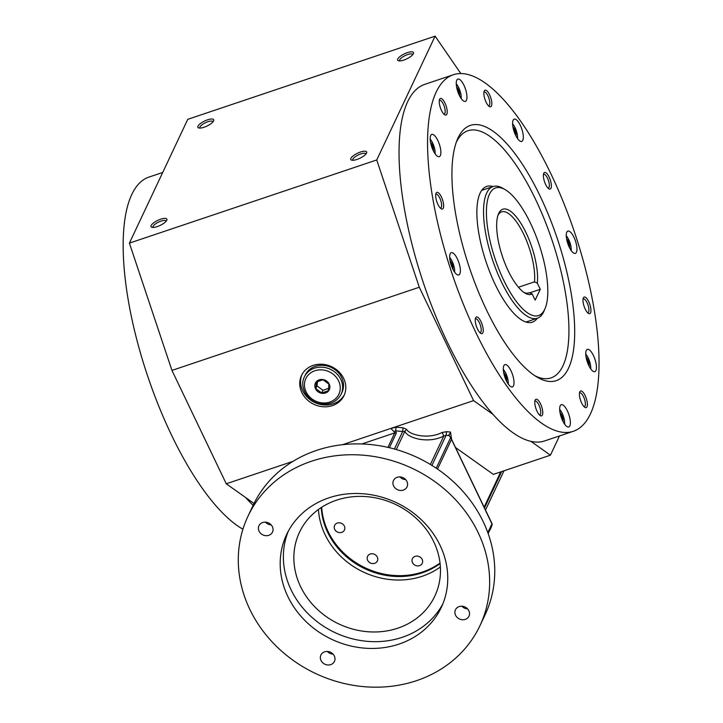 <?xml version="1.0" encoding="UTF-8"?>
<svg xmlns="http://www.w3.org/2000/svg" width="723" height="723" viewBox="0 0 723 723"><rect width="100%" height="100%" fill="white"/><g stroke="black" fill="none" stroke-linecap="round" stroke-linejoin="round"><path stroke-width="1.08" d="M559.494 435.942L550.42 455.192L530.953 441.364A188.097 64.645 71.4 0 0 544.717 440.913L573.258 431.315A188.097 64.645 -108.6 0 1 452.038 273.628A188.097 64.645 -108.6 0 1 453.357 74.731A188.097 64.645 -108.6 0 1 585.531 269.245A188.097 64.645 -108.6 0 1 590.411 413.936A188.097 64.645 -108.6 0 1 573.258 431.315M586.47 359.033L588.188 360.967L587.112 361.319M588.188 360.967L588.395 364.69M586.073 357.135A6.173 2.124 -108.6 0 1 589.137 366.245M321.69 507.248A72.671 64.257 -154.8 0 0 328.106 531.55A72.671 64.257 -154.8 0 0 440.018 563.027M337.298 523.072A5.432 4.799 -154.8 0 0 336.448 531.441A5.432 4.799 -154.8 0 0 344.826 528.63A5.432 4.799 -154.8 0 0 337.298 523.072M415.101 556.358A5.432 4.799 -154.8 0 0 414.252 564.726A5.432 4.799 -154.8 0 0 422.63 561.916A5.432 4.799 -154.8 0 0 415.101 556.358M370.248 554.026A5.432 4.799 -154.8 0 0 369.399 562.395A5.432 4.799 -154.8 0 0 377.768 559.584A5.432 4.799 -154.8 0 0 370.248 554.026M166.154 221.184A7.266 2.305 -25.6 0 0 166.109 221.048A7.266 2.305 -25.6 0 0 161.003 221.121A7.266 2.305 -25.6 0 0 153.005 227.329A7.266 2.305 -25.6 0 0 153.077 227.447M160.687 219.205A8.766 2.775 -25.6 0 0 152.58 223.75A8.766 2.775 -25.6 0 0 151.893 227.32A8.766 2.775 -25.6 0 0 160.144 225.413A8.766 2.775 -25.6 0 0 166.796 220.181A8.766 2.775 -25.6 0 0 160.687 219.205M247.962 516.267L253.068 505.431A128.251 113.394 25.2 0 1 366.778 444.229A128.251 113.394 25.2 0 1 483.235 521.735A128.251 113.394 25.2 0 1 485.088 614.803L479.973 625.648A128.251 113.394 -154.8 0 0 412.318 468.396A128.251 113.394 -154.8 0 0 247.962 516.267A128.251 113.394 -154.8 0 0 249.806 609.344A128.251 113.394 -154.8 0 0 366.272 686.85A128.251 113.394 -154.8 0 0 479.973 625.648M399.955 476.918A7.483 6.615 -154.8 0 0 405.684 479.62M265.413 522.16A7.483 6.615 -154.8 0 0 271.143 524.862M461.898 606.217A7.483 6.615 -154.8 0 0 467.627 608.92M327.365 651.45A7.483 6.615 -154.8 0 0 333.095 654.152M403.326 490.095A7.483 6.615 -154.8 0 0 407.031 486.877A7.483 6.615 -154.8 0 0 403.082 477.713A7.483 6.615 -154.8 0 0 393.493 480.506A7.483 6.615 -154.8 0 0 395.174 488.106A7.483 6.615 -154.8 0 0 403.326 490.095M317.469 381.608L317.036 385.919L322.955 390.293L328.558 388.414M512.941 126.896A6.173 2.124 -108.6 0 1 515.87 133.764A6.173 2.124 -108.6 0 1 516.005 136.005M513.104 127.763L513.746 127.989L515.87 133.764L515.427 134.821M513.746 127.989L513.194 128.179M515.87 133.764L515.074 134.035M456.575 86.841A6.173 2.124 -108.6 0 1 458.075 89.209A6.173 2.124 -108.6 0 1 459.638 95.951M456.873 88.351L458.075 89.209L459.367 95.418M458.075 89.209L457.162 89.516M430.492 142.16A6.173 2.124 -108.6 0 1 433.556 151.27M430.89 144.049L432.607 145.983L432.815 149.715M432.607 145.983L431.532 146.344M449.986 260.434A6.173 2.124 -108.6 0 1 453.05 269.543M450.004 260.515L452.589 265.793L452.264 267.89M452.589 265.793L451.55 266.145M503.633 372.39A6.173 2.124 -108.6 0 1 506.696 381.5M503.795 373.267L504.428 373.484L506.561 379.259L506.118 380.325M504.428 373.484L503.886 373.674M506.561 379.259L505.766 379.53M560 412.453A6.173 2.124 -108.6 0 1 563.063 421.563M560.298 413.954L561.5 414.821L562.792 421.021M561.5 414.821L560.596 415.129M162.711 172.463L148.938 177.099A188.097 64.645 71.4 0 0 131.794 194.478A188.097 64.645 71.4 0 0 146.95 373.981A188.097 64.645 71.4 0 0 242.919 529.227M254.008 503.497L245.721 497.605A188.097 64.645 71.4 0 0 253.104 505.359M453.357 74.731L424.826 84.329A188.097 64.645 71.4 0 0 407.058 222.792A188.097 64.645 71.4 0 0 493.068 414.442L473.601 400.614L419.286 287.239L171.947 370.411L226.263 483.777L293.032 461.328M460.822 73.547L435.11 36.15L376.737 159.964L419.286 287.239M396.258 449.534L404.835 431.351L406.579 429.29L403.063 427.808L402.657 431.486L404.835 431.351C407.745 438.228 428.603 444.03 443.814 435.978L442.133 432.462C428.531 439.539 409.408 435.038 406.579 429.29M365.937 154.008A7.266 2.305 -25.6 0 0 365.883 153.882A7.266 2.305 -25.6 0 0 360.777 153.945A7.266 2.305 -25.6 0 0 352.779 160.154A7.266 2.305 -25.6 0 0 352.851 160.28M360.461 152.038A8.766 2.775 -25.6 0 0 352.354 156.575A8.766 2.775 -25.6 0 0 351.667 160.144A8.766 2.775 -25.6 0 0 359.918 158.238A8.766 2.775 -25.6 0 0 366.57 153.005A8.766 2.775 -25.6 0 0 360.461 152.038M412.779 54.632A7.266 2.305 -25.6 0 0 412.734 54.505A7.266 2.305 -25.6 0 0 407.627 54.577A7.266 2.305 -25.6 0 0 399.62 60.786A7.266 2.305 -25.6 0 0 399.692 60.904M213.005 121.807A7.266 2.305 -25.6 0 0 212.96 121.681A7.266 2.305 -25.6 0 0 207.853 121.753A7.266 2.305 -25.6 0 0 199.846 127.962A7.266 2.305 -25.6 0 0 199.919 128.079M304.383 376.9L305.26 375.047A20.307 17.958 25.2 0 1 323.262 365.35A20.307 17.958 25.2 0 1 341.699 377.623A20.307 17.958 25.2 0 1 341.988 392.363L341.12 394.216C336.945 401.753 330.185 404.961 320.849 403.85C307.989 402.133 298.879 387.501 304.383 376.9A20.307 17.958 25.2 0 1 322.386 367.203A20.307 17.958 25.2 0 1 340.822 379.476A20.307 17.958 25.2 0 1 341.12 394.216M301.952 374.595A23.516 20.786 -154.8 0 0 308.034 397.957A23.516 20.786 -154.8 0 0 333.258 403.814A23.516 20.786 -154.8 0 0 344.446 394.622M332.408 405.621A23.516 20.786 -154.8 0 0 344.04 395.535A23.516 20.786 -154.8 0 0 331.64 366.706A23.516 20.786 -154.8 0 0 301.509 375.481A23.516 20.786 -154.8 0 0 306.778 399.376A23.516 20.786 -154.8 0 0 332.408 405.621M490.239 529.561L492.02 525.296L491.938 523.85L487.817 532.607M442.133 432.462L446.516 431.685L446.109 435.354L443.814 435.978L430.375 464.482M436.231 468.197L450.646 437.614L491.938 523.85M451.351 438.852L492.236 524.139M268.793 535.327A7.483 6.615 -154.8 0 0 272.49 532.119A7.483 6.615 -154.8 0 0 268.549 522.946A7.483 6.615 -154.8 0 0 258.961 525.738A7.483 6.615 -154.8 0 0 260.632 533.339A7.483 6.615 -154.8 0 0 268.793 535.327M342.494 444.699L390.836 428.441L393.972 431.595L395.662 430.863L396.068 427.194L390.836 428.441L473.601 400.614M446.516 431.685L450.492 432.038L449.019 435.409L450.646 437.614M448.766 434.767L449.019 435.409M492.02 525.296L490.257 529.525M550.42 455.192L493.339 474.387L455.535 447.528M387.926 447.374L394.758 432.887L393.972 431.595M207.537 119.837A8.766 2.775 -25.6 0 0 199.421 124.383A8.766 2.775 -25.6 0 0 198.735 127.944A8.766 2.775 -25.6 0 0 206.986 126.046A8.766 2.775 -25.6 0 0 213.637 120.804A8.766 2.775 -25.6 0 0 207.537 119.837M321.247 507.537A72.671 64.257 -154.8 0 0 327.7 532.426A72.671 64.257 -154.8 0 0 440.072 563.551M245.721 497.605L226.263 483.777M435.11 36.15L187.763 119.322L129.399 243.127L171.947 370.411M287.862 596.547A85.504 75.59 -154.8 0 0 365.504 648.224A85.504 75.59 -154.8 0 0 441.301 607.419A85.504 75.59 -154.8 0 0 396.204 502.584A85.504 75.59 -154.8 0 0 286.633 534.505A85.504 75.59 -154.8 0 0 287.862 596.547M288.323 531.161A85.504 75.59 -154.8 0 0 291.053 589.769A85.504 75.59 -154.8 0 0 366.615 641.274A85.504 75.59 -154.8 0 0 442.81 603.985M407.311 52.662A8.766 2.775 -25.6 0 0 399.204 57.207A8.766 2.775 -25.6 0 0 398.518 60.768A8.766 2.775 -25.6 0 0 406.76 58.87A8.766 2.775 -25.6 0 0 413.411 53.629A8.766 2.775 -25.6 0 0 407.311 52.662M300.569 586.579A74.812 66.145 -154.8 0 0 368.504 631.785A74.812 66.145 -154.8 0 0 434.83 596.086A74.812 66.145 -154.8 0 0 395.364 504.356A74.812 66.145 -154.8 0 0 299.494 532.282A74.812 66.145 -154.8 0 0 300.569 586.579M465.278 619.385A7.483 6.615 -154.8 0 0 468.974 616.177A7.483 6.615 -154.8 0 0 465.034 607.004A7.483 6.615 -154.8 0 0 455.445 609.796A7.483 6.615 -154.8 0 0 457.126 617.397A7.483 6.615 -154.8 0 0 465.278 619.385M330.736 664.627A7.483 6.615 -154.8 0 0 334.442 661.418A7.483 6.615 -154.8 0 0 330.492 652.245A7.483 6.615 -154.8 0 0 320.904 655.038A7.483 6.615 -154.8 0 0 322.585 662.639A7.483 6.615 -154.8 0 0 330.736 664.627M376.737 159.964L129.399 243.127M586.281 350.456A11.758 4.04 71.4 0 0 587.971 363.687A11.758 4.04 71.4 0 0 594.848 371.658A11.758 4.04 71.4 0 0 594.93 359.232A11.758 4.04 71.4 0 0 587.356 349.372A11.758 4.04 71.4 0 0 586.281 350.456M530.953 441.364A188.097 64.645 -108.6 0 1 493.068 414.442M539.457 414.948A7.266 2.494 71.4 0 0 539.765 414.903A7.266 2.494 71.4 0 0 539.819 407.221A7.266 2.494 71.4 0 0 535.128 401.12A7.266 2.494 71.4 0 0 534.857 401.274M535.192 400.072A8.766 3.009 71.4 0 0 535.137 400.19A8.766 3.009 71.4 0 0 535.924 408.522A8.766 3.009 71.4 0 0 540.334 415.644A8.766 3.009 71.4 0 0 541.681 406.733A8.766 3.009 71.4 0 0 535.192 400.072M579.81 391.812A8.766 3.009 71.4 0 0 579.756 391.929A8.766 3.009 71.4 0 0 580.542 400.271A8.766 3.009 71.4 0 0 584.952 407.392A8.766 3.009 71.4 0 0 586.299 398.472A8.766 3.009 71.4 0 0 579.81 391.812M584.076 406.688A7.266 2.494 71.4 0 0 584.383 406.642A7.266 2.494 71.4 0 0 584.437 398.96A7.266 2.494 71.4 0 0 579.747 392.869A7.266 2.494 71.4 0 0 579.475 393.014M537.306 318.247A71.604 24.609 -108.6 0 1 532.327 322.178A71.604 24.609 -108.6 0 1 486.181 262.151A71.604 24.609 -108.6 0 1 486.687 186.435A71.604 24.609 -108.6 0 1 493.023 186.561M439.629 99.25A8.766 3.009 71.4 0 0 439.584 99.367A8.766 3.009 71.4 0 0 440.37 107.7A8.766 3.009 71.4 0 0 444.781 114.821A8.766 3.009 71.4 0 0 446.118 105.91A8.766 3.009 71.4 0 0 439.629 99.25M443.904 114.126A7.266 2.494 71.4 0 0 444.211 114.08A7.266 2.494 71.4 0 0 444.256 106.398A7.266 2.494 71.4 0 0 439.575 100.307A7.266 2.494 71.4 0 0 439.304 100.452M560.208 405.775A11.758 4.04 71.4 0 0 561.888 419.006A11.758 4.04 71.4 0 0 568.775 426.977A11.758 4.04 71.4 0 0 568.856 414.541A11.758 4.04 71.4 0 0 561.274 404.69A11.758 4.04 71.4 0 0 560.208 405.775M440.343 208.07A7.266 2.494 71.4 0 0 440.65 208.025A7.266 2.494 71.4 0 0 440.696 200.343A7.266 2.494 71.4 0 0 436.014 194.252A7.266 2.494 71.4 0 0 435.743 194.397M475.653 317.795A8.766 3.009 71.4 0 0 475.598 317.912A8.766 3.009 71.4 0 0 476.385 326.254A8.766 3.009 71.4 0 0 480.795 333.375A8.766 3.009 71.4 0 0 482.142 324.464A8.766 3.009 71.4 0 0 475.653 317.795M479.918 332.679A7.266 2.494 71.4 0 0 480.226 332.634A7.266 2.494 71.4 0 0 480.28 324.943A7.266 2.494 71.4 0 0 475.589 318.852A7.266 2.494 71.4 0 0 475.318 319.006M566.787 232.182A11.758 4.04 71.4 0 0 568.477 245.413A11.758 4.04 71.4 0 0 575.354 253.375A11.758 4.04 71.4 0 0 575.436 240.949A11.758 4.04 71.4 0 0 567.862 231.089A11.758 4.04 71.4 0 0 566.787 232.182M503.841 365.721A11.758 4.04 71.4 0 0 505.522 378.951A11.758 4.04 71.4 0 0 512.399 386.913A11.758 4.04 71.4 0 0 512.49 374.487A11.758 4.04 71.4 0 0 504.907 364.627A11.758 4.04 71.4 0 0 503.841 365.721M529.706 292.842L540.262 289.299L537.306 283.127A44.889 15.427 71.4 0 0 523.009 226.886A44.889 15.427 71.4 0 0 498.454 213.954A44.889 15.427 71.4 0 0 502.494 256.665A44.889 15.427 71.4 0 0 525.079 293.14A44.889 15.427 71.4 0 0 532.191 293.963L535.147 300.135L540.262 289.299M518.454 287.239L534.487 281.853L537.306 283.127M545.115 308.441L544.103 310.881A69.471 23.877 -108.6 0 1 543.687 311.812A69.471 23.877 -108.6 0 1 537.352 318.228A69.471 23.877 -108.6 0 1 501.373 281.744A69.471 23.877 -108.6 0 1 493.077 186.543A69.471 23.877 -108.6 0 1 502.892 188.323L505.169 189.652A67.329 23.136 -108.6 0 1 539.051 244.374A67.329 23.136 -108.6 0 1 545.115 308.441A67.329 23.136 -108.6 0 1 544.717 309.345A67.329 23.136 -108.6 0 1 494.857 258.138A67.329 23.136 -108.6 0 1 505.169 189.652M532.191 293.963L529.372 292.688A42.747 14.695 71.4 0 1 528.838 292.905A42.747 14.695 71.4 0 1 523.913 292.39M534.487 281.853A42.747 14.695 71.4 0 0 524.076 235.038A42.747 14.695 71.4 0 0 501.59 211.866A42.747 14.695 71.4 0 0 497.975 215.255M528.287 293.059L529.372 292.688M566.579 238.852A6.173 2.124 -108.6 0 1 569.643 247.962M566.651 238.933L569.182 244.22L568.856 246.308M569.182 244.22L568.151 244.564M513.149 120.217A11.758 4.04 71.4 0 0 514.83 133.448A11.758 4.04 71.4 0 0 521.717 141.419A11.758 4.04 71.4 0 0 521.798 128.992A11.758 4.04 71.4 0 0 514.216 119.132A11.758 4.04 71.4 0 0 513.149 120.217M543.786 173.258A8.766 3.009 71.4 0 0 543.732 173.375A8.766 3.009 71.4 0 0 544.527 181.717A8.766 3.009 71.4 0 0 548.938 188.839A8.766 3.009 71.4 0 0 550.275 179.928A8.766 3.009 71.4 0 0 543.786 173.258M548.061 188.134A7.266 2.494 71.4 0 0 548.368 188.088A7.266 2.494 71.4 0 0 548.414 180.407A7.266 2.494 71.4 0 0 543.732 174.315A7.266 2.494 71.4 0 0 543.461 174.46M436.068 193.195A8.766 3.009 71.4 0 0 436.014 193.312A8.766 3.009 71.4 0 0 436.809 201.654A8.766 3.009 71.4 0 0 441.22 208.775A8.766 3.009 71.4 0 0 442.557 199.855A8.766 3.009 71.4 0 0 436.068 193.195M456.782 80.163A11.758 4.04 71.4 0 0 458.463 93.394A11.758 4.04 71.4 0 0 465.341 101.365A11.758 4.04 71.4 0 0 465.431 88.938A11.758 4.04 71.4 0 0 457.849 79.078A11.758 4.04 71.4 0 0 456.782 80.163M482.033 189.923A71.604 24.609 -108.6 0 1 482.557 190.077M430.7 135.481A11.758 4.04 71.4 0 0 432.39 148.712A11.758 4.04 71.4 0 0 439.268 156.674A11.758 4.04 71.4 0 0 439.349 144.248A11.758 4.04 71.4 0 0 431.776 134.397A11.758 4.04 71.4 0 0 430.7 135.481M568.504 368.224A134.659 46.281 -108.6 0 1 556.231 380.669A134.659 46.281 -108.6 0 1 469.444 267.772A134.659 46.281 -108.6 0 1 470.393 125.386A134.659 46.281 -108.6 0 1 549.191 216.656A134.659 46.281 -108.6 0 1 568.504 368.224M484.247 90.99A8.766 3.009 71.4 0 0 484.202 91.107A8.766 3.009 71.4 0 0 484.988 99.449A8.766 3.009 71.4 0 0 489.399 106.57A8.766 3.009 71.4 0 0 490.736 97.65A8.766 3.009 71.4 0 0 484.247 90.99M583.371 297.867A8.766 3.009 71.4 0 0 583.316 297.984A8.766 3.009 71.4 0 0 584.103 306.317A8.766 3.009 71.4 0 0 588.513 313.439A8.766 3.009 71.4 0 0 589.86 304.528A8.766 3.009 71.4 0 0 583.371 297.867M450.194 253.755A11.758 4.04 71.4 0 0 451.884 266.986A11.758 4.04 71.4 0 0 458.762 274.957A11.758 4.04 71.4 0 0 458.843 262.53A11.758 4.04 71.4 0 0 451.269 252.67A11.758 4.04 71.4 0 0 450.194 253.755M488.522 105.865A7.266 2.494 71.4 0 0 488.829 105.82A7.266 2.494 71.4 0 0 488.875 98.138A7.266 2.494 71.4 0 0 484.193 92.047A7.266 2.494 71.4 0 0 483.922 92.192M587.636 312.743A7.266 2.494 71.4 0 0 587.944 312.697A7.266 2.494 71.4 0 0 587.998 305.016A7.266 2.494 71.4 0 0 583.316 298.915A7.266 2.494 71.4 0 0 583.036 299.069M329.2 384.112A7.691 6.805 25.2 0 1 321.654 393.267A7.691 6.805 25.2 0 1 316.195 381.861A7.691 6.805 25.2 0 1 329.2 384.112M323.027 379.783L328.956 384.166L328.287 390.754L321.699 392.978L315.77 388.594L316.439 382.006L323.027 379.783M315.77 388.594L317.036 385.919M321.699 392.978L322.955 390.293M512.616 123.931A9.616 3.308 -108.6 0 1 517.352 134.821A9.616 3.308 -108.6 0 1 517.541 138.563M456.249 83.877A9.616 3.308 -108.6 0 1 458.762 87.754A9.616 3.308 -108.6 0 1 461.175 98.509M430.176 139.187A9.616 3.308 -108.6 0 1 435.092 153.827M449.67 257.469A9.616 3.308 -108.6 0 1 454.586 272.101M503.307 369.426A9.616 3.308 -108.6 0 1 508.233 384.067M559.674 409.48A9.616 3.308 -108.6 0 1 564.6 424.121M585.747 354.171A9.616 3.308 -108.6 0 1 590.673 368.802M394.406 449.001L402.657 431.486L395.662 430.863L396.358 432.969L394.758 432.887L361.816 443.967M491.992 525.359L488.142 533.52M396.068 427.194L403.063 427.808M431.929 465.431L446.109 435.354L449.173 435.635M485.495 510.049L503.994 470.8L485.495 510.058M484.5 507.971L501.645 471.595M450.492 432.038L451.649 439.421M437.514 469.073L451.495 439.421M318.445 509.471A74.812 66.145 -154.8 0 0 325.061 534.631A74.812 66.145 -154.8 0 0 440.37 566.949M396.358 432.969L389.408 447.718M484.112 507.175L500.741 471.893M456.34 142.187A130.384 44.808 -108.6 0 1 535.761 199.792A130.384 44.808 -108.6 0 1 562.946 365.847A130.384 44.808 -108.6 0 1 534.884 375.761M566.263 235.888A9.616 3.308 -108.6 0 1 571.179 250.529M338.617 380.94A18.274 16.159 25.2 0 1 320.696 402.684A18.274 16.159 25.2 0 1 307.727 375.608A18.274 16.159 25.2 0 1 338.617 380.94M517.677 138.753L517.451 134.966L514.668 126.733L512.607 123.696M461.301 98.699L460.903 93.918L458.771 87.619L456.24 83.642M435.228 154.008L434.821 149.227L432.3 142.151L430.167 138.961M449.661 257.234L452.227 261.292L454.496 268.459L454.722 272.291M503.298 369.2L505.865 373.249L508.142 380.415L508.359 384.247M559.674 409.254L562.241 413.303L564.509 420.47L564.735 424.311M585.747 353.936L588.314 357.993L590.583 365.16L590.808 368.992M451.197 438.481L492.128 523.895M493.077 186.543L481.708 190.357M537.352 318.228L525.992 322.051M571.315 250.709L570.854 245.675L567.663 237.578L566.254 235.662M523.75 464.157L512.462 467.962"/></g></svg>
